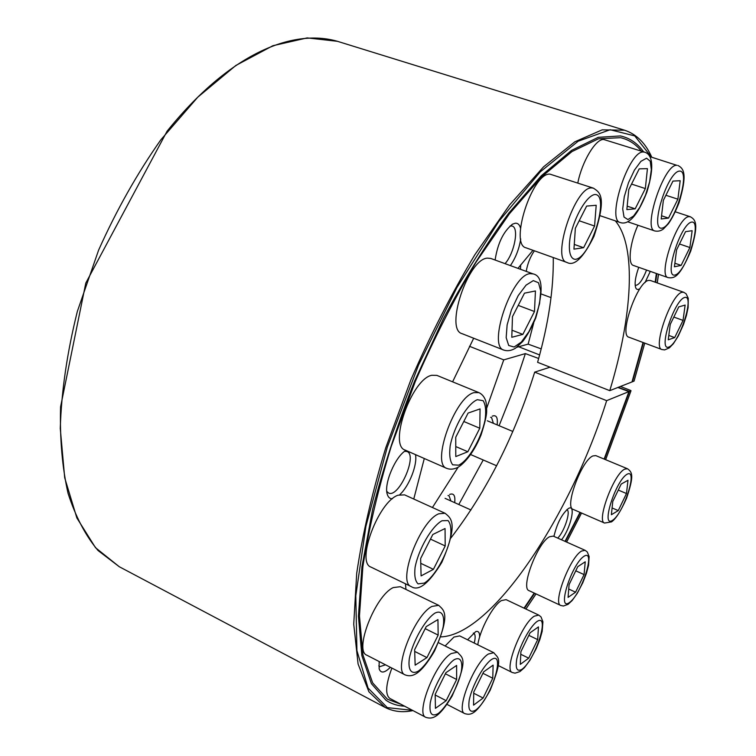 <?xml version="1.0" encoding="UTF-8"?>
<svg xmlns="http://www.w3.org/2000/svg" width="756" height="756" viewBox="0 0 756 756"><rect width="100%" height="100%" fill="white"/><g stroke="black" fill="none" stroke-linecap="round" stroke-linejoin="round"><path stroke-width="1.13" d="M469.476 346.295L503.742 359.875L486.751 407.985M520.487 269.278L520.676 264.874M432.432 507.522L458.145 467.199M454.696 502.664C455.433 495.785 453.846 493.007 449.924 494.329L449.659 494.452M497.127 424.881C497.939 417.652 496.399 414.713 492.487 416.074L492.232 416.197M534.388 250.803C530.249 256.823 527.527 263.683 526.242 271.385M541.202 348.885L528.132 344.131L516.83 347.259M528.132 344.131L533.698 322.992M458.797 504.507L483.226 459.979M499.102 425.713L513.324 389.869L525.373 353.6L503.742 359.875M604.138 459.072L628.954 391.58L617.813 387.497M538.659 358.476L525.373 353.6M634.019 381.137L644.755 343.12L634.057 381.1L631.997 381.931L643.044 342.487M655.168 282.177L656.359 273.502M641.371 151.143C635.758 144.103 628.822 139.614 620.563 137.677L598.487 138.783L571.961 151.578L541.835 176.658L509.364 213.835L476.167 261.982C454.233 298.885 433.935 338.764 415.261 381.61L391.258 446.323C378.123 489.255 368.654 529.38 362.861 566.707L359.459 615.96L362.965 654.998L372.623 682.819L387.422 699.234L401.03 704.299M524.031 608.136L534.237 593.063M565.025 541.353L580.013 512.37M620.449 386.458L630.617 390.436L630.986 390.757L628.954 391.58M518.654 346.758L539.623 354.933M493.403 423.332L491.551 417.463L490.597 417.312M450.869 500.945L449.045 495.709L447.996 495.52M467.586 639.784L475.704 631.629C478.463 630.74 479.767 632.555 479.597 637.091M390.351 667.293C384.596 673.02 380.863 673.539 379.153 668.871L379.134 661.528M415.498 454.63C417.605 464.59 409.194 486.07 399.858 494.594M392.44 498.733C389.973 498.856 388.282 497.429 387.337 494.462C383.547 484.294 395.379 456.303 405.934 450.425M495.114 260.026C497.694 243.205 503.515 231.251 512.596 224.135L515.29 223.218C517.832 223.039 519.58 224.674 520.525 228.114M520.723 238.99C519.155 248.856 515.715 257.73 510.404 265.602M650.292 271.376L645 282.612M640.058 288.537C638.055 289.954 636.618 289.737 635.749 287.885C634.36 283.67 635.361 276.809 638.754 267.322M553.931 536.41C557.04 523.303 561.888 513.986 568.484 508.438L568.975 508.202C576.157 504.611 570.326 529.002 561.519 539.793M618.219 387.337L629.417 391.391L604.479 459.213M580.362 512.521L565.384 541.513M534.643 593.252L524.456 608.334M404.573 706.161C397.854 705.934 391.702 703.997 386.108 700.368L371.404 683.651L361.84 655.556L358.438 616.282L361.935 566.83L372.689 509.157C383.386 467.491 397.335 424.872 414.534 381.317L443.47 318.512C464.628 278.813 486.401 243.678 508.788 213.097L541.343 175.704L571.564 150.387L598.213 137.327L620.44 135.938C629.842 138.027 637.563 143.328 643.602 151.852M656.841 273.672L655.641 282.338M643.432 342.629L632.46 381.752L609.771 390.654L537.592 362.304C548.478 323.908 553.704 288.99 553.269 257.55M629.417 391.391L606.662 400.652C571.13 514.307 492.61 635.116 440.757 636.902M405.972 589.444L405.462 583.793M413.759 499.026L424.296 458.495M452.608 381.837L473.681 338.234M517.954 268.361L532.971 250.293M615.337 220.865C637.091 246.645 632.167 317.029 609.771 390.654M450.822 538.092C486.892 491.003 514.855 435.683 534.69 372.141L550.056 367.199M606.662 400.652L534.69 372.141M566.792 509.695L566.858 509.714C571.12 510.858 564.439 531.534 557.73 538.102M646.55 270.062C642.572 280.23 638.848 285.324 635.38 285.343L635.163 285.239M510.064 225.968L512.171 226.044C519.296 227.764 514.382 253.203 505.065 263.655M404.677 451.304L407.04 451.53C417.926 455.254 398.601 498.601 388.537 492.988L386.779 491.372M385.532 664.817L379.71 666.679L378.784 665.866M473.35 633.074L473.7 633.197C475.43 634.293 475.6 637.582 474.239 643.063M611.377 514.723L612.776 501.464L621.177 484.076L627.99 480.277L626.478 493.536L618.266 510.602L611.377 514.723M604.573 523.048L573.124 509.374C564.193 507.399 581.638 460.158 592.921 455.934L595.804 455.613L627.452 468.739C632.394 472.273 634.237 475.458 626.507 498.402C620.846 511.028 615.856 518.852 611.547 521.876L604.573 523.048C596.182 521.338 613.938 473.672 624.721 469.145L627.452 468.739M612.095 507.947L618.266 510.602M618.276 490.068L626.478 493.536M568.068 597.372L569.088 584.615L577.773 566.65L585.229 561.803L584.076 574.588L575.59 592.194L568.068 597.372M560.754 605.452L529.087 590.663C520.204 588.433 537.658 542.411 549.593 536.741L553.298 536.127L585.116 550.321L587.299 551.975L589.141 556.605L588.555 565.365L586.439 573.303L582.885 582.545L577.234 593.413L572.188 600.491L568.058 604.346L563.409 606.019L560.754 605.452C552.4 603.496 570.147 557.04 581.591 551.048L585.116 550.321M568.739 589.037L575.59 592.194M575.76 570.808L584.076 574.588M520.289 664.373L520.893 651.71L530.088 632.772L538.452 626.913L537.686 639.623L528.718 658.164L520.289 664.373M477.792 644.821C479.899 629.776 493.035 605.291 501.426 600.576L506.104 599.65L538.754 615.11L541.003 616.877L542.921 621.791L542.165 631.364L539.888 639.453L536.212 648.639L529.947 660.243L524.371 667.699L519.996 671.555L515.044 673.171L512.284 672.509C503.581 670.203 521.791 623.492 534.294 616.178L538.754 615.11M520.771 654.28L528.718 658.164M528.831 635.361L537.686 639.623M473.568 705.14L473.728 692.099L483.632 671.867L493.12 665.129L492.761 678.236L483.112 698.024L473.568 705.14M445.114 645.993L453.959 637.053L459.695 635.9L493.81 652.712C498.128 658.58 503.628 656.595 490.153 690.285C476.346 714.892 470.837 715.45 464.751 713.598C455.254 710.82 474.399 662.398 488.338 654.034L493.81 652.712M473.71 693.233L483.112 698.024M482.923 673.312L492.761 678.236M435.428 708.344L435.182 694.386L445.927 672.67L456.624 665.441L456.633 679.474L446.182 700.67L435.428 708.344M425.836 717.34C415.091 713.985 435.55 662.426 451.181 653.553L457.541 652.182C462.039 658.06 469.268 657.229 452.107 696.059C439.208 717.472 432.706 719.599 425.836 717.34L389.822 698.421C385.05 694.632 385.74 684.52 391.891 668.087M435.191 695L446.182 700.67M445.388 673.766L456.633 679.474M415.148 665.157L414.638 649.697L426.214 626.611L437.941 619.57L438.168 635.087L426.942 657.597L415.148 665.157M405.093 674.881L366.877 655.216C353.685 650.888 375.26 595.53 393.29 587.573L400.349 586.703L438.688 605.339C444.027 610.404 450.973 613.692 434.435 651.209C420.412 675.099 412.181 677.546 405.093 674.881C392.638 670.969 414.581 614.921 431.95 606.416L438.688 605.339M414.694 651.417L426.942 657.597M425.184 628.652L438.168 635.087M421.092 575.902L420.638 558.504L432.81 534.492L445.048 528.529L445.208 545.955L433.415 569.334L421.092 575.902M411.226 586.58L370.979 567.095C355.745 562.37 378.539 501.559 398.025 495.208L404.583 494.859L445.057 513.258C451.011 518.219 458.835 522.821 441.816 562.37C428.888 583.519 418.692 591.589 411.226 586.58C396.824 582.309 420.09 520.695 438.811 513.787L445.057 513.258M420.761 563.324L433.415 569.334M430.476 539.104L445.208 545.955M455.783 456.567L455.755 437.223L468.096 413.069L480.06 408.911L479.786 428.236L467.841 451.748L455.783 456.567M446.777 468.38L405.188 450.103C388.244 445.454 411.736 378.936 431.78 375.278L436.883 375.382L478.879 392.61C481.959 394.046 484.199 396.673 485.598 400.5C486.325 402.589 486.675 406.303 486.666 411.642C486.59 415.705 484.709 423.502 481.024 435.031C472.198 456.747 460.801 466.14 457.134 467.728C453.383 469.391 449.924 469.608 446.777 468.38C430.759 464.184 454.847 396.805 474.021 392.629L478.879 392.61M455.764 446.55L467.841 451.748M463.797 421.489L479.786 428.236M511.793 337.28L512.473 316.632L524.484 293.167L535.437 290.956L534.483 311.519L522.85 334.398L511.793 337.28M503.912 350.123L462.067 333.67C444.519 329.607 468.077 258.788 487.422 258.127L490.729 258.429L533.141 273.899C542.77 275.968 543.64 290.654 535.758 317.936C531.411 328.076 527.017 335.985 522.566 341.655L515.507 348.195C511.462 350.661 507.597 351.304 503.912 350.123C487.327 346.475 511.585 274.787 529.994 273.672L533.141 273.899M512.029 330.221L522.85 334.398M518.229 305.396L534.483 311.519M573.946 249.14L575.354 228.274L586.647 206.076L596.2 205.282L594.575 226.035L583.613 247.703L573.946 249.14M566.924 262.426L526.015 247.807C509.213 244.528 532.309 172.576 549.895 174.116L593.384 188.14C599.536 192.298 607.446 195.549 593.989 236.288C583.32 257.824 574.295 266.547 566.924 262.426C551.067 259.525 574.91 186.732 591.561 187.913L593.384 188.14M574.258 244.424L583.613 247.703M579.172 220.761L594.575 226.035M626.856 209.601L628.775 189.576L639.207 168.862L647.429 168.654L645.34 188.575L635.191 208.817L626.856 209.601M577.811 182.99C581.922 161.642 595.813 138.546 603.742 139.501L644.698 152.192C651.663 154.243 655.244 164.799 646.862 192.185C636.382 218.853 627.178 224.938 620.307 222.547C606.028 220.289 628.973 150 643.526 152.013L644.698 152.192M627.187 206.152L635.191 208.817M631.543 184.077L645.34 188.575M661.198 218.956L663.352 200.397L672.963 181.081L680.183 180.722L677.886 199.178L668.521 218.097L661.198 218.956M661.566 215.781L668.521 218.097M665.904 195.275L677.886 199.178M674.428 266.792L676.573 249.896L685.541 231.667L692.146 230.693L689.878 247.524L681.128 265.394L674.428 266.792M668.143 277.632C657.295 276.016 677.641 216.377 689.085 216.641L690.313 216.755C696.011 219.873 698.809 224.589 690.691 251.2C679.701 276.79 674.654 278.605 668.143 277.632L633.386 265.441C627.584 264.118 629.805 243.063 637.913 225.241M674.881 263.239L681.128 265.394M679.483 243.99L689.878 247.524M668.247 339.794L670.232 324.418L678.765 306.889L685.134 305.074L683.046 320.402L674.692 337.601L668.247 339.794M661.925 349.537L628.879 337.195C618.644 335.39 637.346 281.468 648.676 280.41L650.358 280.476L683.755 292.288L686.089 293.772L688.262 298.28L688.13 307.512L686.439 315.46L683.462 324.57L678.198 336.165L673.331 343.763L669.325 347.892L664.656 349.905L661.925 349.537C652.296 347.996 671.441 293.583 682.167 292.26L683.755 292.288M668.814 335.428L674.692 337.601M673.813 317.057L683.046 320.402M657.219 282.905L658.485 274.248M651.483 157.135L634.738 135.9L610.139 129.739L578.179 141.211L540.256 171.858L498.733 221.48L456.898 287.535L418.54 365.044L387.289 447.155L365.904 526.337L355.792 595.804L356.917 650.595L368.068 688.054L387.327 707.635L412.511 710.338M525.892 609.015L536.004 593.895M566.594 542.061L581.534 513.031L566.622 542.071M631.024 390.72L605.65 459.695L630.986 390.757M651.785 157.229C645.624 143.234 636.571 134.237 624.636 130.23L602.173 129.843L574.881 141.778L543.611 166.802L509.695 204.819L474.881 254.696C451.823 293.158 430.495 334.861 410.886 379.795L385.796 447.646C372.15 492.61 362.455 534.501 356.709 573.313L353.732 624.173L358.079 663.985L368.89 691.74L385.031 707.38C393.422 711.67 402.74 712.747 412.984 710.583M624.636 130.23L337.431 41.306L307.191 37.904L272.907 45.71L235.872 65.451L197.817 97.137L160.782 139.888C137.261 173.322 116.528 210.073 98.601 250.151L77.339 311.444C67.076 352.617 61.387 391.617 60.272 428.444L64.695 477.773L76.857 517.936L95.53 547.722L119.287 566.735L385.031 707.38M627.14 474.22C638.347 468.087 623.605 513.787 612.341 520.459C600.557 528.038 615.724 480.277 627.14 474.22M584.038 556.255C596.304 548.402 581.685 594.207 569.372 602.598C556.501 611.944 571.527 564.08 584.038 556.255M536.836 621.64C550.585 612.133 535.815 659.204 522.027 669.296C516.962 672.112 515.223 668.625 516.811 658.816C520.033 645.038 529.861 626.856 536.836 621.64M491.022 659.856C506.596 648.96 491.409 698.449 475.798 710.026C470.024 713.371 467.841 709.95 469.268 699.763C472.443 685.333 483.122 665.8 491.022 659.856M454.044 659.79C460.206 656.359 463.003 661.094 461.302 671.555C458.07 686.58 447.098 706.595 438.168 713.551C431.619 717.17 429.002 713.532 430.296 702.607C433.471 687.138 445.152 666.159 454.044 659.79M435.002 613.069C441.769 609.827 444.925 615.327 443.205 626.752C439.86 643.063 428.047 664.203 418.266 671.139C411.377 674.928 407.777 670.014 409.355 658.381C412.615 641.532 425.25 619.315 435.002 613.069M442.024 520.752L448.043 520.563C450.689 523.653 451.512 529.276 450.481 537.44C446.928 555.159 434.539 576.894 424.324 583.093L418.096 583.878C415.195 581.175 414.184 575.675 415.082 567.378C418.559 549.007 431.846 526.138 442.024 520.752M477.329 399.697L483.15 400.699C485.626 404.649 486.278 411.037 485.087 419.863C481.222 438.754 468.748 460.338 458.722 465.167L452.693 464.808C449.952 461.236 449.111 454.951 450.17 445.945C453.978 426.289 467.378 403.619 477.329 399.697M533.301 280.608L538.518 282.763L540.72 290.994L539.576 303.581L535.352 318.068L528.869 331.752L521.328 342.071L514.137 347.013L508.712 345.492L506.17 337.639L507.125 324.9L511.434 309.828L518.219 295.577L526.063 285.144L533.301 280.608M594.764 194.519C610.375 193.593 591.343 257.059 575.581 259.336C570.005 259.355 567.888 250.217 570.402 235.938C574.787 215.951 586.779 195.691 594.764 194.519M646.56 158.202L650.264 161.217L651.332 169.637L649.64 181.724L645.539 195.124L639.812 207.333L633.547 216.046L627.905 219.552L624.021 217.057L622.708 208.921L624.286 196.664L628.482 182.754L634.435 170.1L640.908 161.34L646.56 158.202M679.653 171.083C691.466 170.743 673.842 226.838 661.887 228.151C649.281 230.448 667.557 171.196 679.653 171.083M677.858 165.451C684.038 168.484 687.478 174.4 679.039 202.778C675.392 211.878 671.848 218.871 668.389 223.748L663.503 228.898C660.924 230.92 658.041 231.61 654.847 230.967C642.392 229.125 664.089 163.778 676.818 165.309L649.81 156.615M691.749 222.075C702.579 220.676 685.909 272.831 674.966 275.033C663.437 278.142 680.693 223.275 691.749 222.075M684.7 297.458C695.142 294.613 679.351 343.564 668.805 347.07C657.729 351.455 674.05 300.123 684.7 297.458M657.266 282.914L658.523 274.267M525.921 609.034L536.032 593.904M337.431 41.306C292.062 28.199 229.266 53.95 167.067 131.223L85.797 283.065L60.565 406.908C59.762 439.019 62.266 467.841 68.068 493.385C75.572 516.65 85.57 535.702 98.063 550.538L119.287 566.735M512.067 224.447L512.596 224.135M387.166 493.819L387.337 494.462M512.842 431.459L487.346 420.799M496.616 465.762L470.742 454.592M470.96 509.979L445.104 498.355M512.284 672.509L498.242 665.545M464.751 713.598L446.966 704.394M457.541 652.182L438.499 642.694M620.307 222.547L600.226 215.744M654.847 230.967L627.65 221.773M690.313 216.755L675.335 211.812M551.029 297.618L541.324 294.027"/></g></svg>
